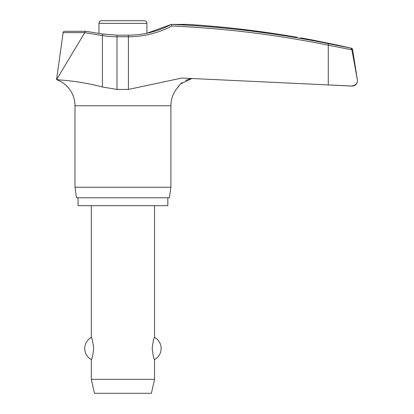 <?xml version="1.0" encoding="UTF-8"?>
<svg xmlns="http://www.w3.org/2000/svg" width="414" height="414" viewBox="0 0 414 414"><rect width="100%" height="100%" fill="white"/><g stroke="black" fill="none" stroke-linecap="round" stroke-linejoin="round"><path stroke-width="0.62" d="M84.715 32.639L85.103 31.609L85.657 31.278L64.708 31.278A1.584 1.584 0 0 0 63.145 32.639L84.715 32.639L102.403 35.604A94.066 93.476 -90 0 0 116.991 36.758L117.167 35.174L128.252 35.174L128.412 36.758A94.066 93.564 90 0 0 171.826 26.02L171.318 24.421L171.686 24.4L188.101 24.4L194.834 24.871A1015.112 1014.103 90 0 1 287.978 35.764C304.135 38.419 304.135 38.419 287.978 35.764M60.304 79.954L56.537 79.643C55.869 79.871 77.661 80.295 102.403 87.007L116.991 89.429L128.412 89.429L181.865 78.044L352.195 86.05A5.268 5.268 0 0 0 357.396 79.954L351.848 49.499L350.679 48.205L351.848 49.499L357.385 79.954L352.573 49.499A1.584 1.584 0 0 0 351.367 48.205A1015.319 1015.319 0 0 0 337.317 45.069L312.549 40.039A1015.319 1015.319 0 0 0 300.492 37.824M357.463 80.782C357.272 83.902 355.155 85.657 351.098 86.045L328.276 84.937L328.276 45.214L351.9 49.799M167.836 197.778L167.836 205.68L78.044 205.68L78.044 197.778M192.065 78.406L180.483 83.995L176.804 88.663A27.712 27.712 0 0 0 170.899 105.761L170.899 187.237L74.981 187.237L74.981 105.761A27.712 27.712 0 0 0 56.537 79.643L84.647 32.825M170.899 187.237L169.419 197.778L76.466 197.778L74.981 187.237M288.579 35.863L297.009 37.25M190.295 78.758L185.591 80.43M182.062 82.629L180.789 83.706M179.158 85.387L176.892 88.513M98.962 33.425L98.962 23.334C99.117 21.735 99.997 20.855 101.596 20.7L144.284 20.7C145.883 20.855 146.763 21.735 146.918 23.334L146.918 33.249L171.313 24.416A1013.995 1008.633 90 0 1 328.431 43.667L351.367 48.205M91.318 205.68L91.318 337.436C92.053 337.876 92.845 341.56 93.693 348.474C92.845 355.393 92.053 359.073 91.318 359.512L91.318 379.333L94.48 393.3L151.4 393.3L154.562 379.333L154.562 359.512C153.827 359.073 153.035 355.393 152.186 348.474C153.035 341.56 153.827 337.876 154.562 337.436L154.562 205.68M91.318 379.333L154.562 379.333M64.708 31.278L85.734 31.283L102.827 34.041L102.403 35.604L102.403 87.007M170.899 105.761L74.981 105.761M351.848 49.499L352.573 49.499M98.962 23.334L146.918 23.334M116.991 89.429L116.991 36.758L128.412 36.758L128.412 89.429M102.832 34.041L117.167 35.174M171.826 26.02A1012.416 1007.06 -90 0 1 328.276 45.214L328.431 43.667M154.562 359.512A12.544 12.544 0 0 0 154.562 337.436M91.318 337.436A12.544 12.544 0 0 0 91.318 359.512M128.252 35.174C143.477 35.118 157.832 31.531 171.313 24.416M63.145 32.639L56.537 79.643"/></g></svg>
